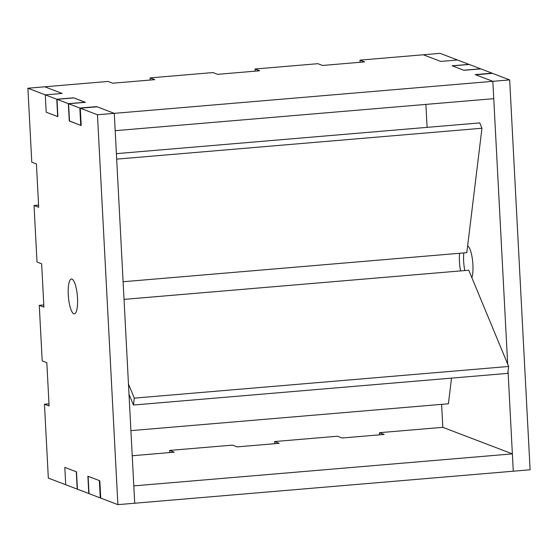 <?xml version="1.0" encoding="UTF-8"?>
<svg xmlns="http://www.w3.org/2000/svg" width="558" height="558" viewBox="0 0 558 558"><rect width="100%" height="100%" fill="white"/><g stroke="black" fill="none" stroke-linecap="round" stroke-linejoin="round"><path stroke-width="0.84" d="M468.978 64.372L452.154 65.795L463.747 70.224L480.571 68.801L468.978 64.372M509.67 79.906L97.455 114.774L117.884 504.648L530.1 469.78L509.67 79.906L492.044 73.182L475.221 74.605L492.84 81.328L493.753 98.661L115.185 130.677L114.278 113.351L97.12 106.801L80.296 108.224L81.203 125.55L69.499 121.079L68.592 103.753L85.416 102.33L73.823 97.908L57 99.331L57.906 116.657L46.195 112.186L45.289 94.86L46.195 112.186L57.676 116.566L56.763 99.24L73.593 97.817L85.186 102.351M97.455 114.774L79.836 108.05L96.66 106.627L114.278 113.351L134.715 503.225L133.801 485.892L512.37 453.877L513.276 471.203L508.052 371.502M507.661 364.046L492.84 81.328L475.688 74.779L492.512 73.356L480.801 68.885L463.977 70.308L452.385 65.886L469.208 64.463L457.504 59.992L440.674 61.415L423.285 54.775L359.973 60.131L360.091 62.287M494.744 447.146L483.27 442.766M471.677 438.344L442.815 427.323L441.608 404.355M427.093 127.364L425.887 104.395M440.116 53.352L423.285 54.775L440.674 61.415L457.504 59.992L440.116 53.352M464.807 270.553A17.479 4.506 85.2 0 1 463.796 252.927M467.639 245.792A17.479 4.506 85.2 0 1 472.431 259.47A17.479 4.506 85.2 0 1 471.866 277.689M117.884 504.648L100.266 497.917L99.359 480.591L87.885 476.211L88.792 493.537L77.199 489.115L76.293 471.782L64.812 467.402L76.523 471.873L77.429 489.199L65.718 484.728L64.812 467.402L65.718 484.728L48.33 478.094L44.459 404.222L48.985 403.839M132.225 455.753L174.263 452.196L169.625 450.432L232.498 445.11L237.136 446.881L279.202 443.324L274.564 441.552L337.43 436.237L342.068 438.002L384.134 434.445L379.496 432.68L442.815 427.323M169.737 452.58L169.625 450.432M274.675 443.708L274.564 441.552M379.607 434.828L379.496 432.68M483.5 442.857L471.908 438.428M512.37 453.877L495.211 447.328M100.733 498.099L99.819 480.766L88.115 476.302L89.022 493.628L100.733 498.099M57 99.331L27.9 88.22L44.724 86.797L62.112 93.437L45.289 94.86L62.112 93.437L44.724 86.797L108.043 81.44L112.681 83.212L154.74 79.654L150.102 77.883L212.975 72.568L217.613 74.333L259.672 70.775L255.041 69.011L317.914 63.689L322.552 65.46L364.611 61.903L359.973 60.131M255.041 69.011L255.152 71.159M150.102 77.883L150.214 80.038M80.296 108.224L68.592 103.753M116.392 153.645L479.754 122.906L481.966 128.235L466.802 252.669L123.102 281.741M130.907 430.637L448.395 403.783L451.52 378.122M129.003 394.241L133.467 405.024L507.822 373.358L508.666 366.466L468.769 270.218L124.029 299.381M133.467 405.024L134.311 398.133L508.666 366.466M134.311 398.133L128.466 384.043M459.59 253.283A17.479 4.506 -94.8 0 0 460.601 270.909M116.678 159.135L481.966 128.235M69.492 120.974L80.743 125.376L79.836 108.05M69.269 120.995L68.355 103.662L85.186 102.24M68.355 103.662L56.763 99.24M27.9 88.22L31.778 162.169L36.41 163.94L38.683 207.262L34.045 205.49L38.572 205.107M34.045 205.49L37.009 262.023L41.648 263.794L43.915 307.116L39.276 305.345L43.803 304.961M39.276 305.345L42.192 360.9L46.83 362.672L49.097 405.994L44.459 404.222M71.989 279.105A17.479 4.506 -94.8 0 0 71.424 279.021A17.479 4.506 -94.8 0 0 68.404 296.814A17.479 4.506 -94.8 0 0 74.367 313.847A17.479 4.506 -94.8 0 0 77.464 297.128A17.479 4.506 -94.8 0 0 71.989 279.105"/></g></svg>
